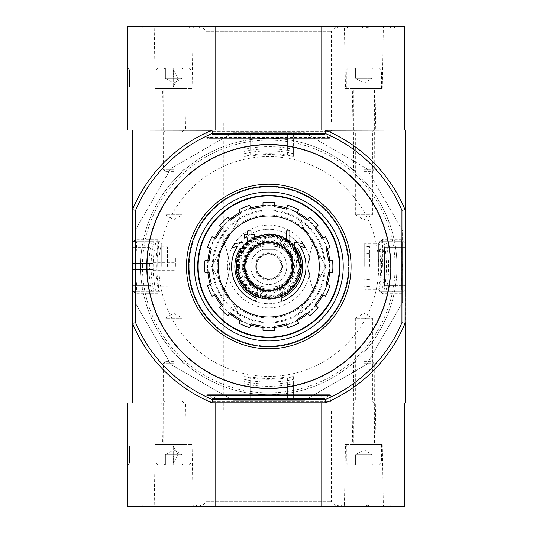 <?xml version="1.0" encoding="UTF-8"?>
<svg xmlns="http://www.w3.org/2000/svg" width="533" height="533" viewBox="0 0 533 533"><rect width="100%" height="100%" fill="white"/><g stroke="black" fill="none" stroke-linecap="round" stroke-linejoin="round"><path stroke-width="0.4" stroke-dasharray="2.67 2" d="M243.961 381.628L243.961 383.62L250.164 384.873A119.825 119.825 0 0 0 287.38 384.873L293.59 383.62L293.59 381.628L287.38 382.681A117.66 117.66 0 0 1 250.164 382.681L243.961 381.628L243.961 398.837L250.164 398.604A133.403 133.403 0 0 0 287.38 398.604L293.59 398.837L293.59 400.276L304.623 400.276L366.704 364.432L402.555 302.344L402.555 291.311L401.116 291.311L400.876 285.108A133.403 133.403 0 0 0 400.876 247.892L401.116 241.689L402.555 241.689L402.555 230.656L366.704 168.568L304.623 132.724L366.704 168.568L402.555 230.656L402.555 302.344L366.704 364.432L304.623 400.276L232.928 400.276L170.84 364.432L134.996 302.344L134.996 230.656L170.84 168.568L232.928 132.724L304.623 132.724L293.59 132.724L293.59 149.38L287.38 148.127A119.825 119.825 0 0 0 250.164 148.127L243.961 149.38L243.961 151.372L250.164 150.319A117.66 117.66 0 0 1 287.38 150.319L293.59 151.372L293.59 149.38M142.438 266.5A126.334 126.334 0 0 1 331.939 157.088A126.334 126.334 0 0 1 331.939 375.912A126.334 126.334 0 0 1 142.438 266.5M255.46 301.252A37.217 37.217 0 0 1 237.352 246.559L232.181 247.472L234.92 243.628L242.762 242.249L244.121 249.95L241.429 253.728L240.403 247.925A33.912 33.912 0 0 0 256.54 298.127M281.011 298.127A33.912 33.912 0 0 0 297.141 247.925L296.121 253.728L293.423 249.95L294.782 242.249L302.631 243.628L305.369 247.472L300.199 246.559A37.217 37.217 0 0 1 282.09 301.252M289.865 241.276L286.554 241.276L286.554 230.936L289.865 230.936L289.865 241.276M250.99 241.276L247.685 241.276L247.685 237.758L244.167 237.758L244.167 234.453L247.685 234.453L247.685 230.936L250.99 230.936L250.99 234.453L254.507 234.453L254.507 237.758L250.99 237.758L250.99 241.276M217.291 266.5A51.488 51.488 0 0 1 294.516 221.915A51.488 51.488 0 0 1 294.516 311.085A51.488 51.488 0 0 1 217.291 266.5A51.488 51.488 0 0 0 268.772 317.988A51.488 51.488 0 0 0 320.26 266.5A51.488 51.488 0 0 0 268.772 215.012A51.488 51.488 0 0 0 217.291 266.5M194.338 266.5A74.433 74.433 0 0 1 305.995 202.034A74.433 74.433 0 0 1 305.995 330.966A74.433 74.433 0 0 1 194.338 266.5A74.433 74.433 0 0 1 305.995 202.034A74.433 74.433 0 0 1 305.995 330.966A74.433 74.433 0 0 1 194.338 266.5A74.433 74.433 0 0 1 305.995 202.034A74.433 74.433 0 0 1 305.995 330.966A74.433 74.433 0 0 1 194.338 266.5M325.596 130.239L405.24 130.032L405.033 209.682A147.634 147.634 0 0 0 325.596 130.239L324.97 133.343A144.53 144.53 0 0 1 401.935 210.302L401.935 322.698A144.53 144.53 0 0 1 324.97 399.657L212.58 399.657A144.53 144.53 0 0 1 135.615 322.698L132.517 323.318A147.634 147.634 0 0 0 211.954 402.761L215.778 402.968L215.778 506.35L127.76 506.35L127.76 402.968L321.772 402.968L321.772 506.35L215.778 506.35M135.615 210.302A144.53 144.53 0 0 1 212.58 133.343L211.954 130.239A147.634 147.634 0 0 0 132.517 209.682L135.615 210.302L135.615 322.698M324.97 133.343L212.58 133.343M140.579 266.5A128.193 128.193 0 0 1 332.872 155.476A128.193 128.193 0 0 1 332.872 377.524A128.193 128.193 0 0 1 140.579 266.5A128.193 128.193 0 0 1 332.872 155.476A128.193 128.193 0 0 1 332.872 377.524A128.193 128.193 0 0 1 140.579 266.5M132.311 239.297L132.311 293.703L132.311 239.297L135.848 242.835L135.848 290.165L135.848 242.835L223.287 242.835C225.359 244.234 227.571 252.102 229.923 266.433C227.578 280.878 225.366 288.793 223.287 290.165C225.359 288.759 227.571 280.898 229.923 266.567C227.584 252.142 225.372 244.234 223.287 242.835L223.287 138.307L314.263 138.307L223.287 138.307M314.263 138.307L314.263 242.835C312.191 244.234 309.979 252.102 307.621 266.433C309.973 280.878 312.185 288.793 314.263 290.165C312.191 288.759 309.979 280.898 307.621 266.567C309.959 252.142 312.178 244.234 314.263 242.835L401.702 242.835L401.702 290.165L401.702 242.835L405.24 239.297L405.24 293.703L405.24 239.297M324.97 399.657L325.596 402.761A147.634 147.634 0 0 0 405.033 323.318L405.24 402.968L325.596 402.761M405.24 210.182A147.634 147.634 0 0 0 325.097 130.032L404.827 130.032L325.097 130.032A147.634 147.634 0 0 1 405.24 210.182L405.24 322.818A147.634 147.634 0 0 1 325.097 402.968L212.454 402.968A147.634 147.634 0 0 1 132.311 322.818L132.311 402.968M211.954 402.761L212.58 399.657M325.097 130.032L211.954 130.239M205.505 402.968L332.046 402.968L205.505 402.968L206.744 401.729L330.806 401.729L206.744 401.729L206.744 395.526L207.57 394.693L329.98 394.693L207.57 394.693M353.552 402.968L374.226 402.968L353.552 402.968L355.338 401.176L372.434 401.176L355.338 401.176L355.338 318.194L372.434 318.194L355.338 318.194L363.886 313.257L372.434 318.194L372.434 401.176L374.226 402.968M163.325 402.968L183.998 402.968L163.325 402.968L165.117 401.176L182.206 401.176L165.117 401.176L165.117 318.194L182.206 318.194L165.117 318.194L173.665 313.257L182.206 318.194L182.206 401.176L183.998 402.968M205.505 130.032L332.046 130.032L205.505 130.032L206.744 131.271L330.806 131.271L206.744 131.271L206.744 137.474L330.806 137.474L206.744 137.474L207.57 138.307L329.98 138.307L207.57 138.307M353.552 130.032L374.226 130.032L353.552 130.032L355.338 131.824L372.434 131.824L355.338 131.824L355.338 214.806L372.434 214.806L355.338 214.806L363.886 219.743L372.434 214.806L372.434 131.824L374.226 130.032M163.325 130.032L183.998 130.032L163.325 130.032L165.117 131.824L182.206 131.824L165.117 131.824L165.117 214.806L182.206 214.806L165.117 214.806L173.665 219.743L182.206 214.806L182.206 131.824L183.998 130.032M215.778 130.032L215.778 26.65L127.76 26.65L127.76 130.032L321.772 130.032L132.311 130.032L132.311 322.818A147.634 147.634 0 0 0 212.454 402.968M212.454 130.032A147.634 147.634 0 0 0 132.311 210.182A147.634 147.634 0 0 1 212.454 130.032L132.311 130.032M132.311 322.818L132.517 323.318M132.517 209.682L132.311 210.182M325.097 402.968A147.634 147.634 0 0 0 405.24 322.818M405.033 323.318L401.935 322.698M401.935 210.302L405.033 209.682M223.287 394.693L314.263 394.693L223.287 394.693L223.287 290.165L135.848 290.165L132.311 293.703M208.13 394.693L329.421 394.693L208.13 394.693L328.834 394.94L208.709 394.94L212.361 398.591L325.183 398.591L212.361 398.591L324.017 398.591L213.533 398.591L217.77 394.693L319.78 394.693L217.77 394.693M217.77 138.307L319.78 138.307L217.77 138.307L213.533 134.409L324.017 134.409L212.361 134.409L208.13 138.307L329.421 138.307L208.13 138.307M198.143 266.5A70.629 70.629 0 0 1 304.09 205.332A70.629 70.629 0 0 1 304.09 327.668A70.629 70.629 0 0 1 198.143 266.5M207.843 272.29A61.202 61.202 0 0 1 207.843 260.71M210.269 248.531A61.202 61.202 0 0 1 214.699 237.838M221.595 227.511A61.202 61.202 0 0 1 229.783 219.323M240.11 212.427A61.202 61.202 0 0 1 250.81 207.997M262.982 205.571A61.202 61.202 0 0 1 274.562 205.571M286.741 207.997A61.202 61.202 0 0 1 297.441 212.427M307.761 219.323A61.202 61.202 0 0 1 315.949 227.511M322.851 237.838A61.202 61.202 0 0 1 327.282 248.531M329.7 260.71A61.202 61.202 0 0 1 329.7 272.29M327.282 284.469A61.202 61.202 0 0 1 322.851 295.162M315.949 305.489A61.202 61.202 0 0 1 307.761 313.677M297.441 320.573A61.202 61.202 0 0 1 286.741 325.003M274.562 327.429A61.202 61.202 0 0 1 262.982 327.429M250.81 325.003A61.202 61.202 0 0 1 240.11 320.573M229.783 313.677A61.202 61.202 0 0 1 221.595 305.489M214.699 295.162A61.202 61.202 0 0 1 210.269 284.469M209.089 260.71L208.276 260.71A60.769 60.769 0 0 0 208.276 272.29L209.089 272.29M211.421 249.011L210.668 248.698A60.769 60.769 0 0 1 215.099 237.998L215.852 238.311M222.481 228.391L221.901 227.818A60.769 60.769 0 0 1 230.089 219.629L230.669 220.202M240.59 213.573L240.276 212.827A60.769 60.769 0 0 1 250.97 208.396L251.283 209.143M262.982 206.817L262.982 206.005A60.769 60.769 0 0 1 274.562 206.005L274.562 206.817M286.268 209.143L286.574 208.396A60.769 60.769 0 0 1 297.274 212.827L296.961 213.573M306.881 220.202L307.454 219.629A60.769 60.769 0 0 1 315.643 227.818L315.07 228.391M321.699 238.311L322.452 237.998A60.769 60.769 0 0 1 326.882 248.698L326.129 249.011M328.455 260.71L329.267 260.71A60.769 60.769 0 0 1 329.267 272.29L328.455 272.29M326.129 283.989L326.882 284.302A60.769 60.769 0 0 1 322.452 295.002L321.699 294.689M315.07 304.609L315.643 305.182A60.769 60.769 0 0 1 307.454 313.371L306.881 312.798M296.961 319.427L297.274 320.173A60.769 60.769 0 0 1 286.574 324.604L286.268 323.857M274.562 326.183L274.562 326.995A60.769 60.769 0 0 1 262.982 326.995L262.982 326.183M251.283 323.857L250.97 324.604A60.769 60.769 0 0 1 240.276 320.173L240.59 319.427M230.669 312.798L230.089 313.371A60.769 60.769 0 0 1 221.901 305.182L222.481 304.609M215.852 294.689L215.099 295.002A60.769 60.769 0 0 1 210.668 284.302L211.421 283.989M213.153 266.5A55.619 55.619 0 0 1 296.588 218.33A55.619 55.619 0 0 1 296.588 314.67A55.619 55.619 0 0 1 213.153 266.5A55.619 55.619 0 0 1 296.588 218.33A55.619 55.619 0 0 1 296.588 314.67A55.619 55.619 0 0 1 213.153 266.5M329.267 272.29L332.612 272.29A64.1 64.1 0 0 0 332.612 260.71L329.267 260.71M322.452 295.002L325.536 296.275A64.1 64.1 0 0 0 329.967 285.581L326.882 284.302M307.454 313.371L309.82 315.736A64.1 64.1 0 0 0 318.008 307.548L315.643 305.182M286.574 324.604L287.853 327.695A64.1 64.1 0 0 0 298.553 323.258L297.274 320.173M262.982 326.995L262.982 330.333A64.1 64.1 0 0 0 274.562 330.333L274.562 326.995M240.276 320.173L238.997 323.258A64.1 64.1 0 0 0 249.697 327.695L250.97 324.604M221.901 305.182L219.543 307.548A64.1 64.1 0 0 0 227.731 315.736L230.089 313.371M210.668 284.302L207.584 285.581A64.1 64.1 0 0 0 212.014 296.275L215.099 295.002M208.276 260.71L204.939 260.71A64.1 64.1 0 0 0 204.939 272.29L208.276 272.29M215.099 237.998L212.014 236.725A64.1 64.1 0 0 0 207.584 247.419L210.668 248.698M230.089 219.629L227.731 217.264A64.1 64.1 0 0 0 219.543 225.452L221.901 227.818M250.97 208.396L249.697 205.305A64.1 64.1 0 0 0 238.997 209.742L240.276 212.827M274.562 206.005L274.562 202.667A64.1 64.1 0 0 0 262.982 202.667L262.982 206.005M297.274 212.827L298.553 209.742A64.1 64.1 0 0 0 287.853 205.305L286.574 208.396M315.643 227.818L318.008 225.452A64.1 64.1 0 0 0 309.82 217.264L307.454 219.629M326.882 248.698L329.967 247.419A64.1 64.1 0 0 0 325.536 236.725L322.452 237.998M151.652 291.311L153.644 291.311L152.591 285.108A117.66 117.66 0 0 1 152.591 247.892L153.644 241.689L151.652 241.689L150.399 247.892A119.825 119.825 0 0 0 150.399 285.108L151.652 291.311L134.996 291.311L134.996 302.344L170.84 364.432L232.928 400.276L243.961 400.276L243.961 398.837M243.961 149.38L243.961 132.724L293.59 132.724L293.59 134.163L287.38 134.396A133.403 133.403 0 0 0 250.164 134.396L243.961 134.163L243.961 132.724L232.928 132.724L170.84 168.568L134.996 230.656L134.996 241.689L136.435 241.689L136.675 247.892A133.403 133.403 0 0 0 136.675 285.108L136.435 291.311L134.996 291.311L134.996 241.689L151.652 241.689M385.892 241.689L402.555 241.689L402.555 291.311L385.892 291.311L387.151 285.108A119.825 119.825 0 0 0 387.151 247.892L385.892 241.689L383.9 241.689L384.959 247.892A117.66 117.66 0 0 1 384.959 285.108L383.9 291.311L385.892 291.311M293.59 383.62L293.59 400.276L243.961 400.276L243.961 383.62M243.961 153.677L243.961 156.396A112.863 112.863 0 0 1 293.59 156.396L293.59 153.677L287.38 152.378A115.628 115.628 0 0 0 250.164 152.378L243.961 153.677L243.961 147.481L243.961 156.396M293.59 156.396L287.38 156.096A111.957 111.957 0 0 0 250.164 156.096L243.961 156.429M243.961 376.604L250.164 376.904A111.957 111.957 0 0 0 287.38 376.904L293.59 376.604A112.863 112.863 0 0 1 243.961 376.604L243.961 379.323L250.164 380.622L250.164 386.645L243.961 385.519L250.164 386.645A121.577 121.577 0 0 0 287.38 386.645A121.577 121.577 0 0 1 250.164 386.645L250.164 376.904M250.164 380.622A115.628 115.628 0 0 0 287.38 380.622L293.59 379.323L293.59 376.604M158.374 285.108L158.674 291.311A112.863 112.863 0 0 1 158.674 241.689L158.374 247.892A111.957 111.957 0 0 0 158.374 285.108L148.627 285.108A121.577 121.577 0 0 1 329.567 161.213A121.577 121.577 0 0 1 329.567 371.787A121.577 121.577 0 0 1 148.627 247.892L149.753 241.689L148.627 247.892A121.577 121.577 0 0 0 148.627 285.108L149.753 291.311L148.627 285.108L154.657 285.108L155.949 291.311L158.674 291.311M154.657 285.108A115.628 115.628 0 0 1 154.657 247.892L158.374 247.892M158.674 241.689L155.949 241.689L154.657 247.892M381.595 291.311L387.797 291.311L388.923 285.108L387.797 291.311L378.85 291.311L381.595 291.311L382.894 285.108A115.628 115.628 0 0 0 382.894 247.892L381.595 241.689L378.876 241.689A112.863 112.863 0 0 1 378.876 291.311L379.176 285.108A111.957 111.957 0 0 0 379.176 247.892L378.85 241.689L387.797 241.689L381.595 241.689M293.59 153.677L293.59 147.481L287.38 146.355A121.577 121.577 0 0 0 250.164 146.355L243.961 147.481L250.164 146.355A121.577 121.577 0 0 1 287.38 146.355L293.59 147.481L293.59 156.429M158.874 266.5A109.905 109.905 0 0 0 268.772 376.405A109.905 109.905 0 0 0 378.677 266.5A109.905 109.905 0 0 0 268.772 156.595A109.905 109.905 0 0 0 158.874 266.5M293.59 376.571L293.59 385.519L287.38 386.645L293.59 385.519L293.59 379.323M243.961 379.323L243.961 376.571M155.949 291.311L158.701 291.311M155.949 241.689L158.701 241.689M382.894 285.108L388.923 285.108A121.577 121.577 0 0 0 388.923 247.892L387.797 241.689L388.923 247.892A121.577 121.577 0 0 1 388.923 285.108L379.176 285.108M147.195 266.5A121.577 121.577 0 0 1 260.277 145.216A121.577 121.577 0 0 1 389.163 249.544A121.577 121.577 0 0 1 277.273 387.784A121.577 121.577 0 0 1 147.195 266.5M401.116 241.689L383.9 241.689M401.116 291.311L383.9 291.311M153.644 241.689L136.435 241.689M153.644 291.311L136.435 291.311M243.961 134.163L243.961 151.372M293.59 134.163L293.59 151.372M293.59 381.628L293.59 398.837M240.123 316.122L297.427 316.122L326.076 266.5L297.427 216.878L240.123 216.878L211.474 266.5L240.123 316.122L297.427 316.122L326.076 266.5L297.427 216.878L240.123 216.878L211.474 266.5L240.123 316.122M231.555 266.5A37.217 37.217 0 0 1 287.38 234.267A37.217 37.217 0 0 1 287.38 298.733A37.217 37.217 0 0 1 231.555 266.5A37.217 37.217 0 0 1 287.38 234.267A37.217 37.217 0 0 1 287.38 298.733A37.217 37.217 0 0 1 231.555 266.5M227.418 266.5A41.354 41.354 0 0 1 289.452 230.689A41.354 41.354 0 0 1 289.452 302.311A41.354 41.354 0 0 1 227.418 266.5M146.575 266.5A122.197 122.197 0 0 1 329.874 160.673A122.197 122.197 0 0 1 329.874 372.327A122.197 122.197 0 0 1 146.575 266.5A122.197 122.197 0 0 1 329.874 160.673A122.197 122.197 0 0 1 329.874 372.327A122.197 122.197 0 0 1 146.575 266.5M146.782 266.5A121.99 121.99 0 0 1 329.774 160.853A121.99 121.99 0 0 1 329.774 372.147A121.99 121.99 0 0 1 146.782 266.5A121.99 121.99 0 0 1 329.774 160.853A121.99 121.99 0 0 1 329.774 372.147A121.99 121.99 0 0 1 146.782 266.5M404.827 130.032L404.827 26.65L215.778 26.65M127.76 68.004L127.76 88.678L127.76 68.004L127.76 88.678L127.76 68.004L129.552 69.796L129.552 86.892L129.552 69.796L129.552 86.892L129.552 69.796L127.76 68.004M321.772 130.032L321.772 26.65M223.287 130.032L314.263 130.032L223.287 130.032L223.287 121.764L314.263 121.764L223.287 121.764M352 130.032L375.772 130.032L352 130.032L352.719 88.678L375.052 88.678L352.719 88.678M161.772 130.032L185.551 130.032L161.772 130.032L162.498 88.678L184.824 88.678L162.498 88.678M394.487 26.65L336.976 26.65L394.487 26.65L394.487 27.889L394.487 26.65M199.302 27.889L142.231 27.889L142.231 26.65L200.062 26.65L138.1 26.65L142.231 26.65L142.231 27.889L200.062 27.889L199.302 27.889L199.302 26.65M201.574 26.65L335.977 26.65L201.574 26.65L206.144 31.22L331.406 31.22L206.144 31.22L206.144 121.764L331.406 121.764L206.144 121.764M344.405 26.65L383.374 26.65L344.405 26.65L345.484 88.678L382.288 88.678L345.484 88.678M154.177 26.65L193.146 26.65L154.177 26.65L155.256 88.678L192.067 88.678L155.256 88.678M173.245 69.796L173.245 86.892L173.245 69.796L129.552 69.796L173.245 69.796L173.245 86.892L173.245 69.796L178.182 78.344L173.245 69.796M138.1 27.889L138.1 26.65L138.1 27.889L142.231 27.889L138.1 27.889M343.818 27.889L394.487 27.889L343.818 27.889L343.818 26.65M367.61 27.889L367.61 26.65L366.371 26.65L366.371 27.889L367.61 27.889L362.647 27.889L368.256 27.889L368.256 26.65L364.032 26.65L363.886 27.889L364.032 26.65M364.032 27.889L368.256 27.889L368.256 26.65L362.647 26.65L366.744 26.65L362.647 26.65L362.647 27.889L362.647 26.65L367.61 26.65M366.744 27.889L366.744 26.65M362.98 27.889L362.98 26.65M366.371 27.889L363.886 27.889M366.371 26.65L363.886 26.65M355.618 68.004L372.161 68.004L372.161 69.283L372.161 68.004L373.44 68.004L355.618 68.004L363.886 68.004L355.618 68.004L355.618 69.283L355.618 68.004L354.338 68.004L355.618 68.004L355.618 78.344L372.161 78.344L355.618 78.344L359.755 78.344L355.618 78.344L355.618 68.004M363.886 68.004L379.396 68.004L363.886 68.004L363.886 78.344L368.023 78.344L359.755 78.344L363.886 78.344L363.886 68.004M363.886 70.07L346.31 70.07L363.886 70.07M363.886 88.165L346.31 88.165L363.886 88.165M363.886 88.678L380.948 88.678L363.886 88.678M363.886 91.163L374.226 91.163L363.886 91.163M363.886 169.361L374.226 169.361L363.886 169.361M363.886 171.386L372.201 171.386L363.886 171.386M372.161 78.344L372.161 68.004L372.161 78.344L363.886 83.115L355.618 78.344M165.39 68.004L181.933 68.004L181.933 69.283L181.933 68.004L183.212 68.004L165.39 68.004L173.665 68.004L165.39 68.004L165.39 69.283L165.39 68.004L164.111 68.004L165.39 68.004L165.39 78.344L181.933 78.344L165.39 78.344L169.527 78.344L165.39 78.344L165.39 68.004M173.665 68.004L158.154 68.004L189.168 68.004L173.665 68.004L173.665 78.344L169.527 78.344L173.665 78.344L173.665 68.004M173.665 70.07L156.089 70.07L173.665 70.07M173.665 88.165L156.089 88.165L173.665 88.165M173.665 88.678L156.602 88.678L173.665 88.678M173.665 91.163L163.325 91.163L173.665 91.163M173.665 169.361L163.325 169.361L173.665 169.361M173.665 171.386L165.35 171.386L173.665 171.386M181.933 78.344L181.933 68.004L181.933 78.344L173.665 83.115L165.39 78.344M404.827 402.968L404.827 506.35L321.772 506.35M154.177 506.35L193.146 506.35L154.177 506.35L155.256 444.322L192.067 444.322L155.256 444.322M344.405 506.35L383.374 506.35L344.405 506.35L345.484 444.322L382.288 444.322L345.484 444.322M201.574 506.35L335.977 506.35L201.574 506.35L206.144 501.78L331.406 501.78L206.144 501.78L206.144 411.236L331.406 411.236L206.144 411.236M338.248 505.111L390.769 505.111L390.769 506.35L394.9 506.35L337.489 506.35L390.769 506.35L390.769 505.111L394.9 505.111L394.9 506.35L394.9 505.111L337.489 505.111L338.248 505.111L338.248 506.35M190.068 506.35L138.1 506.35L190.068 506.35L190.068 505.111L193.726 505.111L193.726 506.35M321.772 402.968L215.778 402.968M127.76 464.996L127.76 444.322L127.76 464.996L127.76 444.322L127.76 464.996L129.552 463.204L129.552 446.108L129.552 463.204L129.552 446.108L129.552 463.204L127.76 464.996M223.287 402.968L314.263 402.968L223.287 402.968L223.287 411.236L314.263 411.236L223.287 411.236M352 402.968L375.772 402.968L352 402.968L352.719 444.322L375.052 444.322L352.719 444.322M161.772 402.968L185.551 402.968L161.772 402.968L162.498 444.322L184.824 444.322L162.498 444.322M173.245 463.204L173.245 446.108L173.245 463.204L129.552 463.204L173.245 463.204L173.245 446.108L173.245 463.204L178.182 454.656L173.245 463.204M367.057 505.111L367.057 506.35L365.958 506.35L365.958 505.111L367.197 505.111L367.197 506.35L368.436 506.35L365.958 506.35L365.958 505.111L366.577 505.111L366.577 506.35M368.436 505.111L368.436 506.35L368.436 505.111L367.197 505.111L368.436 505.111M367.057 506.35L367.197 505.111L367.197 506.35L367.197 505.111L366.577 505.111M190.068 505.111L193.726 505.111M138.1 505.111L138.1 506.35L138.1 505.111M355.618 464.996L372.161 464.996L372.161 463.717L372.161 464.996L373.44 464.996L355.618 464.996L363.886 464.996L355.618 464.996L355.618 463.717L355.618 464.996L354.338 464.996L355.618 464.996L355.618 454.656L372.161 454.656L355.618 454.656L359.755 454.656L355.618 454.656L355.618 464.996M363.886 464.996L379.396 464.996L363.886 464.996L363.886 454.656L368.023 454.656L359.755 454.656L363.886 454.656L363.886 464.996M363.886 462.93L346.31 462.93L363.886 462.93M363.886 444.835L346.31 444.835L363.886 444.835M363.886 444.322L380.948 444.322L363.886 444.322M363.886 441.837L374.226 441.837L363.886 441.837M363.886 363.639L374.226 363.639L363.886 363.639M363.886 361.614L372.201 361.614L363.886 361.614M372.161 454.656L372.161 464.996L372.161 454.656L363.886 449.885L355.618 454.656M165.39 464.996L181.933 464.996L181.933 463.717L181.933 464.996L183.212 464.996L165.39 464.996L173.665 464.996L165.39 464.996L165.39 463.717L165.39 464.996L164.111 464.996L165.39 464.996L165.39 454.656L181.933 454.656L165.39 454.656L169.527 454.656L165.39 454.656L165.39 464.996M173.665 464.996L158.154 464.996L189.168 464.996L173.665 464.996L173.665 454.656L169.527 454.656L173.665 454.656L173.665 464.996M173.665 462.93L156.089 462.93L173.665 462.93M173.665 444.835L156.089 444.835L173.665 444.835M173.665 444.322L156.602 444.322L173.665 444.322M173.665 441.837L163.325 441.837L173.665 441.837M173.665 363.639L163.325 363.639L173.665 363.639M173.665 361.614L165.35 361.614L173.665 361.614M181.933 454.656L181.933 464.996L181.933 454.656L173.665 449.885L165.39 454.656M186.483 266.5A82.295 82.295 0 0 1 309.92 195.231A82.295 82.295 0 0 1 309.92 337.769A82.295 82.295 0 0 1 186.483 266.5M189.168 266.5A79.604 79.604 0 0 1 308.58 197.556A79.604 79.604 0 0 1 308.58 335.444A79.604 79.604 0 0 1 189.168 266.5A79.604 79.604 0 0 1 308.58 197.556A79.604 79.604 0 0 1 308.58 335.444A79.604 79.604 0 0 1 189.168 266.5M197.696 266.5A71.076 71.076 0 0 1 304.316 204.945A71.076 71.076 0 0 1 304.316 328.055A71.076 71.076 0 0 1 197.696 266.5M175.73 266.5L175.73 257.819L175.73 266.5M152.984 266.5L152.984 262.363L152.984 266.5M152.984 269.605L132.311 269.605L149.68 269.605L132.311 269.605L132.311 285.728L149.68 285.728A3.311 3.311 0 0 0 152.984 282.423L152.984 269.605L132.311 269.605L132.311 285.728L149.68 285.728A3.311 3.311 0 0 0 152.984 282.423L152.984 269.605L149.68 269.605L152.984 269.605L152.984 250.577A3.311 3.311 0 0 0 149.68 247.272L132.311 247.272L132.311 269.605L132.311 263.395L149.68 263.395L132.311 263.395L132.311 247.272L149.68 247.272A3.311 3.311 0 0 1 152.984 250.577L152.984 263.395L132.311 263.395L152.984 263.395L152.984 269.605M132.311 266.5L132.311 242.835L132.311 266.5M167.455 266.5L167.455 246.859L167.455 266.5M161.252 266.5L161.252 242.835L161.252 266.5M157.715 266.5L157.715 239.297L157.715 266.5M135.848 266.5L135.848 239.297L135.848 266.5M152.984 263.395L149.68 263.395L152.984 263.395M405.24 266.5L405.24 242.835L405.24 266.5M405.24 285.728L405.24 247.272L405.24 285.728L384.566 285.728L405.24 285.728M401.702 266.5L401.702 239.297L401.702 266.5M382.727 266.5L382.727 239.297L382.727 266.5M378.683 266.5L378.683 243.341L378.683 266.5M364.712 266.5L364.712 243.341L364.712 266.5M369.469 266.5L369.469 246.652L369.469 266.5M384.566 247.272L405.24 247.272L384.566 247.272L384.566 285.728L384.566 247.272M264.741 246.239L272.809 246.239C280.171 246.486 285.908 249.677 290.012 255.8L293.07 266.5L290.012 277.2C285.928 283.343 280.191 286.534 272.809 286.761L264.741 286.761C257.372 286.514 251.636 283.323 247.539 277.2L244.48 266.5L247.539 255.8C251.616 249.657 257.352 246.466 264.741 246.239L272.809 246.239A20.261 20.261 0 0 1 293.07 266.5A20.261 20.261 0 0 1 272.809 286.761L264.741 286.761A20.261 20.261 0 0 1 244.48 266.5A20.261 20.261 0 0 1 264.741 246.239M262.909 249.451A18.029 18.029 0 0 0 254.248 277.18A18.029 18.029 0 0 0 283.303 277.18A18.029 18.029 0 0 0 274.642 249.451A18.029 18.029 0 0 1 283.303 277.18A18.029 18.029 0 0 1 254.248 277.18A18.029 18.029 0 0 1 262.909 249.451A2.065 2.065 0 0 1 263.582 249.337L273.969 249.337A2.065 2.065 0 0 1 274.642 249.451A2.065 2.065 0 0 0 273.969 249.337L263.582 249.337A2.065 2.065 0 0 0 262.909 249.451M246.033 266.5A22.746 22.746 0 0 1 280.145 246.806A22.746 22.746 0 0 1 280.145 286.194A22.746 22.746 0 0 1 246.033 266.5A22.746 22.746 0 0 1 280.145 246.806A22.746 22.746 0 0 1 280.145 286.194A22.746 22.746 0 0 1 246.033 266.5M236.106 266.5A32.666 32.666 0 0 1 285.108 238.204A32.666 32.666 0 0 1 285.108 294.796A32.666 32.666 0 0 1 236.106 266.5A32.666 32.666 0 0 1 285.108 238.204A32.666 32.666 0 0 1 285.108 294.796A32.666 32.666 0 0 1 236.106 266.5A32.666 32.666 0 0 1 285.108 238.204A32.666 32.666 0 0 1 285.108 294.796A32.666 32.666 0 0 1 236.106 266.5A32.666 32.666 0 0 1 285.108 238.211A32.666 32.666 0 0 1 285.108 294.789A32.666 32.666 0 0 1 236.106 266.5C235.26 286.034 255.747 303.43 275.901 298.38C296.115 294.616 307.861 269.645 297.88 251.669C283.423 220.689 234.1 234.174 236.106 266.5M244.787 266.5A23.985 23.985 0 0 1 280.764 245.726A23.985 23.985 0 0 1 280.764 287.274A23.985 23.985 0 0 1 244.787 266.5A23.985 23.985 0 0 1 280.764 245.726A23.985 23.985 0 0 1 280.764 287.274A23.985 23.985 0 0 1 244.787 266.5A23.985 23.985 0 0 1 280.764 245.726A23.985 23.985 0 0 1 280.764 287.274A23.985 23.985 0 0 1 244.787 266.5M244.374 266.5A24.398 24.398 0 0 1 280.971 245.373A24.398 24.398 0 0 1 280.971 287.627A24.398 24.398 0 0 1 244.374 266.5A24.398 24.398 0 0 1 280.971 245.373A24.398 24.398 0 0 1 280.971 287.627A24.398 24.398 0 0 1 244.374 266.5A24.398 24.398 0 0 1 280.971 245.373A24.398 24.398 0 0 1 280.971 287.627A24.398 24.398 0 0 1 244.374 266.5A24.398 24.398 0 0 1 280.971 245.373A24.398 24.398 0 0 1 280.971 287.627A24.398 24.398 0 0 1 244.374 266.5A24.398 24.398 0 0 1 280.971 245.373A24.398 24.398 0 0 1 280.971 287.627A24.398 24.398 0 0 1 244.374 266.5M245.2 266.5A23.572 23.572 0 0 1 280.558 246.086A23.572 23.572 0 0 1 280.558 286.914A23.572 23.572 0 0 1 245.2 266.5A23.572 23.572 0 0 1 280.558 246.086A23.572 23.572 0 0 1 280.558 286.914A23.572 23.572 0 0 1 245.2 266.5A23.572 23.572 0 0 1 280.558 246.086A23.572 23.572 0 0 1 280.558 286.914A23.572 23.572 0 0 1 245.2 266.5M256.366 266.5A12.406 12.406 0 0 1 274.975 255.753A12.406 12.406 0 0 1 274.975 277.247A12.406 12.406 0 0 1 256.366 266.5A12.406 12.406 0 0 1 274.975 255.753A12.406 12.406 0 0 1 274.975 277.247A12.406 12.406 0 0 1 256.366 266.5M206.744 395.526L330.806 395.526L206.744 395.526M217.184 394.94L320.366 394.94L217.184 394.94M217.184 138.06L320.366 138.06L217.184 138.06M212.361 134.409L325.183 134.409L212.361 134.409M208.709 138.06L328.834 138.06L208.709 138.06M212.327 266.5A56.445 56.445 0 0 1 297.001 217.617A56.445 56.445 0 0 1 297.001 315.383A56.445 56.445 0 0 1 212.327 266.5M287.38 152.378L287.38 156.096M250.164 152.378L250.164 156.096M287.38 380.622L287.38 376.904M382.894 247.892L379.176 247.892M287.38 382.681L287.38 398.604M250.164 382.681L250.164 398.604M400.876 247.892L384.959 247.892M400.876 285.108L384.959 285.108M250.164 134.396L250.164 150.319M287.38 134.396L287.38 150.319M152.591 285.108L136.675 285.108M152.591 247.892L136.675 247.892M287.38 384.873L287.38 400.276M250.164 384.873L250.164 400.276M402.555 285.108L387.151 285.108M402.555 247.892L387.151 247.892M250.164 132.724L250.164 148.127M287.38 132.724L287.38 148.127M150.399 247.892L134.996 247.892M150.399 285.108L134.996 285.108M195.931 27.889L195.931 26.65M193.266 27.889L193.266 26.65M189.601 27.889L189.601 26.65M390.356 27.889L390.356 26.65L390.356 27.889M347.483 27.889L347.483 26.65M337.749 27.889L337.749 26.65M341.113 27.889L341.113 26.65M341.62 505.111L341.62 506.35M344.285 505.111L344.285 506.35M347.949 505.111L347.949 506.35M366.784 505.111L366.784 506.35M199.802 505.111L199.802 506.35M142.231 505.111L142.231 506.35L142.231 505.111M196.437 505.111L196.437 506.35M149.68 263.395L149.68 269.605L149.68 263.395M236.932 266.5A31.84 31.84 0 0 1 284.695 238.924A31.84 31.84 0 0 1 284.695 294.076A31.84 31.84 0 0 1 236.932 266.5M243.135 266.5A25.637 25.637 0 0 1 281.597 244.294A25.637 25.637 0 0 1 281.597 288.706A25.637 25.637 0 0 1 243.135 266.5M236.938 266.5A31.84 31.84 0 0 1 284.695 238.924A31.84 31.84 0 0 1 284.695 294.076A31.84 31.84 0 0 1 236.938 266.5A31.813 31.813 0 0 1 284.682 238.944A31.813 31.813 0 0 1 284.682 294.056A31.813 31.813 0 0 1 236.958 266.5M236.206 266.5A32.566 32.566 0 0 1 285.062 238.298A32.566 32.566 0 0 1 285.062 294.702A32.566 32.566 0 0 1 236.206 266.5M236.619 266.5A32.153 32.153 0 0 1 284.855 238.651A32.153 32.153 0 0 1 284.855 294.349A32.153 32.153 0 0 1 236.619 266.5M242.308 266.5A26.463 26.463 0 0 1 282.01 243.581A26.463 26.463 0 0 1 282.01 289.419A26.463 26.463 0 0 1 242.308 266.5M243.548 266.5A25.224 25.224 0 0 1 281.384 244.654A25.224 25.224 0 0 1 281.384 288.346A25.224 25.224 0 0 1 243.548 266.5M236.545 266.5A32.227 32.227 0 0 1 284.889 238.591A32.227 32.227 0 0 1 284.889 294.409A32.227 32.227 0 0 1 236.545 266.5C236.206 287.207 257.039 302.497 274.815 298.16C294.862 295.069 307.221 270.817 297.934 252.775C285.128 221.282 233.894 234.38 236.545 266.5M237.018 266.5A31.76 31.76 0 0 1 284.655 238.997A31.76 31.76 0 0 1 284.655 294.003A31.76 31.76 0 0 1 237.018 266.5M237.425 266.5A31.347 31.347 0 0 1 284.449 239.35A31.347 31.347 0 0 1 284.449 293.65A31.347 31.347 0 0 1 237.425 266.5M238.211 266.5A30.561 30.561 0 0 1 284.056 240.037A30.561 30.561 0 0 1 284.056 292.963A30.561 30.561 0 0 1 238.211 266.5M237.805 266.5A30.967 30.967 0 0 1 284.256 239.683A30.967 30.967 0 0 1 284.256 293.317A30.967 30.967 0 0 1 237.805 266.5M238.584 266.5A30.188 30.188 0 0 1 283.869 240.356A30.188 30.188 0 0 1 283.869 292.644A30.188 30.188 0 0 1 238.584 266.5M239.39 266.5A29.382 29.382 0 0 1 283.463 241.056A29.382 29.382 0 0 1 283.463 291.944A29.382 29.382 0 0 1 239.39 266.5M243.961 266.5A24.811 24.811 0 0 1 281.177 245.013A24.811 24.811 0 0 1 281.177 287.987A24.811 24.811 0 0 1 243.961 266.5M247.539 277.2A23.785 23.785 0 0 1 247.539 255.8M255.021 266.5A13.758 13.758 0 0 1 281.058 260.311A13.758 13.758 0 0 1 271.957 279.885A13.758 13.758 0 0 1 255.021 266.5M290.012 255.8A23.785 23.785 0 0 1 290.012 277.2M255.74 266.5A13.032 13.032 0 0 1 275.288 255.214A13.032 13.032 0 0 1 275.288 277.786A13.032 13.032 0 0 1 255.74 266.5M314.263 394.693L314.263 290.165L401.702 290.165L405.24 293.703M329.98 394.693L330.806 395.526L330.806 401.729L332.046 402.968M319.78 394.693L324.604 398.831L329.421 394.693M212.947 398.831L324.604 398.831L212.947 398.831M329.421 138.307L324.604 134.169L319.78 138.307M324.604 134.169L212.947 134.169L324.604 134.169M332.046 130.032L330.806 131.271L330.806 137.474L329.98 138.307M192.067 88.678L193.146 26.65M184.824 88.678L185.551 130.032M382.288 88.678L383.374 26.65M375.052 88.678L375.772 130.032M331.406 121.764L331.406 31.22L335.977 26.65M314.263 121.764L314.263 130.032M178.182 78.344L173.245 86.892L129.552 86.892L127.76 88.678L129.552 86.892L173.245 86.892L178.182 78.344M200.062 27.889L200.062 26.65M336.976 27.889L336.976 26.65M362.647 27.889L362.647 26.65M355.618 69.283L354.338 68.004M372.161 69.283L373.44 68.004M348.382 68.004L346.31 70.07L346.31 88.165L346.83 88.678M379.396 68.004L381.461 70.07L381.461 88.165L380.948 88.678M372.201 171.386L374.226 169.361L374.433 88.678M355.578 171.386L353.552 169.361L353.339 88.678M165.39 69.283L164.111 68.004M181.933 69.283L183.212 68.004M158.154 68.004L156.089 70.07L156.089 88.165L156.602 88.678M189.168 68.004L191.234 70.07L191.234 88.165L190.721 88.678M181.973 171.386L183.998 169.361L184.205 88.678M165.35 171.386L163.325 169.361L163.118 88.678M192.067 444.322L193.146 506.35M184.824 444.322L185.551 402.968M382.288 444.322L383.374 506.35M375.052 444.322L375.772 402.968M331.406 411.236L331.406 501.78L335.977 506.35M314.263 411.236L314.263 402.968M178.182 454.656L173.245 446.108L129.552 446.108L127.76 444.322L129.552 446.108L173.245 446.108L178.182 454.656M337.489 505.111L337.489 506.35M200.568 505.111L200.568 506.35M355.618 463.717L354.338 464.996M372.161 463.717L373.44 464.996M379.396 464.996L381.461 462.93L381.461 444.835L380.948 444.322M348.382 464.996L346.31 462.93L346.31 444.835L346.83 444.322M355.578 361.614L353.552 363.639L353.339 444.322M372.201 361.614L374.226 363.639L374.433 444.322M165.39 463.717L164.111 464.996M181.933 463.717L183.212 464.996M189.168 464.996L191.234 462.93L191.234 444.835L190.721 444.322M158.154 464.996L156.089 462.93L156.089 444.835L156.602 444.322M165.35 361.614L163.325 363.639L163.118 444.322M181.973 361.614L183.998 363.639L184.205 444.322M152.984 270.637L175.73 270.637M152.984 262.363L175.73 262.363M167.455 275.181L175.73 275.181M167.455 257.819L175.73 257.819M161.252 286.141L167.455 286.141M161.252 246.859L167.455 246.859M161.252 242.835L157.715 239.297L135.848 239.297L132.311 242.835M161.252 290.165L157.715 293.703L135.848 293.703L132.311 290.165M405.24 242.835L401.702 239.297L382.727 239.297L378.683 243.341L364.712 243.341M405.24 290.165L401.702 293.703L382.727 293.703L378.683 289.659L364.712 289.659M369.469 246.652L364.712 246.652M369.469 286.348L364.712 286.348M369.469 253.475L364.712 253.475M369.469 279.525L364.712 279.525M237.798 266.5L249.79 290.971L276.48 296.501L297.201 278.799L295.915 251.576L273.622 235.906L247.572 243.921L237.798 266.5"/><path stroke-width="0.8" d="M255.46 301.252A37.217 37.217 0 0 1 237.352 246.559L232.181 247.472L234.92 243.628L242.762 242.249L244.121 249.95L241.429 253.728L240.403 247.925A33.912 33.912 0 0 0 256.54 298.127L255.46 301.252L256.54 298.127M282.09 301.252L281.011 298.127L282.09 301.252A37.217 37.217 0 0 0 300.199 246.559L305.369 247.472L302.631 243.628L294.782 242.249L293.423 249.95L296.121 253.728L297.141 247.925A33.912 33.912 0 0 1 281.011 298.127M289.865 241.276L286.554 241.276L286.554 230.936L289.865 230.936L289.865 241.276M250.99 241.276L247.685 241.276L247.685 237.758L244.167 237.758L244.167 234.453L247.685 234.453L247.685 230.936L250.99 230.936L250.99 234.453L254.507 234.453L254.507 237.758L250.99 237.758L250.99 241.276M324.97 133.343L325.596 130.239A147.634 147.634 0 0 1 405.033 209.682L401.935 210.302A144.53 144.53 0 0 0 324.97 133.343L212.58 133.343A144.53 144.53 0 0 0 135.615 210.302L135.615 322.698A144.53 144.53 0 0 0 212.58 399.657L211.954 402.761A147.634 147.634 0 0 1 132.517 323.318L132.311 402.968M401.935 210.302L401.935 322.698A144.53 144.53 0 0 1 324.97 399.657L212.58 399.657M321.772 130.032L321.772 26.65L404.827 26.65L404.827 130.032L405.24 130.032L405.033 323.318A147.634 147.634 0 0 1 325.596 402.761L211.954 402.761M325.596 402.761L324.97 399.657M132.311 130.032L132.517 209.682A147.634 147.634 0 0 1 211.954 130.239L127.76 130.032L127.76 26.65L321.772 26.65M211.954 130.239L212.58 133.343M404.827 130.032L325.596 130.239M325.097 130.032L212.454 130.032M325.097 402.968L405.24 402.968L405.24 322.818M132.311 210.182L132.311 322.818M405.033 209.682L405.24 210.182M401.935 322.698L405.033 323.318M135.615 210.302L132.517 209.682M132.517 323.318L135.615 322.698M198.143 266.5A70.629 70.629 0 0 1 304.09 205.332A70.629 70.629 0 0 1 304.09 327.668A70.629 70.629 0 0 1 198.143 266.5M268.772 215.992A50.508 50.508 0 0 1 319.28 266.5A50.508 50.508 0 0 1 268.772 317.008A50.508 50.508 0 0 1 218.27 266.5A50.508 50.508 0 0 1 268.772 215.992M274.562 330.333L274.562 326.183A59.962 59.962 0 0 0 286.268 323.857L287.853 327.695A64.1 64.1 0 0 0 298.553 323.258L296.961 319.427A59.962 59.962 0 0 0 306.881 312.798L309.82 315.736A64.1 64.1 0 0 0 318.008 307.548L315.07 304.609A59.962 59.962 0 0 0 321.699 294.689L325.536 296.275A64.1 64.1 0 0 0 329.967 285.581L326.129 283.989A59.962 59.962 0 0 0 328.455 272.29L332.612 272.29A64.1 64.1 0 0 0 332.612 260.71L328.455 260.71A59.962 59.962 0 0 0 326.129 249.011L329.967 247.419A64.1 64.1 0 0 0 325.536 236.725L321.699 238.311A59.962 59.962 0 0 0 315.07 228.391L318.008 225.452A64.1 64.1 0 0 0 309.82 217.264L306.881 220.202A59.962 59.962 0 0 0 296.961 213.573L298.553 209.742A64.1 64.1 0 0 0 287.853 205.305L286.268 209.143A59.962 59.962 0 0 0 274.562 206.817L274.562 202.667A64.1 64.1 0 0 0 262.982 202.667L262.982 206.817A59.962 59.962 0 0 0 251.283 209.143L249.697 205.305A64.1 64.1 0 0 0 238.997 209.742L240.59 213.573A59.962 59.962 0 0 0 230.669 220.202L227.731 217.264A64.1 64.1 0 0 0 219.543 225.452L222.481 228.391A59.962 59.962 0 0 0 215.852 238.311L212.014 236.725A64.1 64.1 0 0 0 207.584 247.419L211.421 249.011A59.962 59.962 0 0 0 209.089 260.71L204.939 260.71A64.1 64.1 0 0 0 204.939 272.29L209.089 272.29A59.962 59.962 0 0 0 211.421 283.989L207.584 285.581A64.1 64.1 0 0 0 212.014 296.275L215.852 294.689A59.962 59.962 0 0 0 222.481 304.609L219.543 307.548A64.1 64.1 0 0 0 227.731 315.736L230.669 312.798A59.962 59.962 0 0 0 240.59 319.427L238.997 323.258A64.1 64.1 0 0 0 249.697 327.695L251.283 323.857A59.962 59.962 0 0 0 262.982 326.183L262.982 330.333A64.1 64.1 0 0 0 274.562 330.333M207.843 260.71A61.202 61.202 0 0 1 210.269 248.531M214.699 237.838A61.202 61.202 0 0 1 221.595 227.511M229.783 219.323A61.202 61.202 0 0 1 240.11 212.427M250.81 207.997A61.202 61.202 0 0 1 262.982 205.571M274.562 205.571A61.202 61.202 0 0 1 286.741 207.997M297.441 212.427A61.202 61.202 0 0 1 307.761 219.323M315.949 227.511A61.202 61.202 0 0 1 322.851 237.838M327.282 248.531A61.202 61.202 0 0 1 329.7 260.71M329.7 272.29A61.202 61.202 0 0 1 327.282 284.469M322.851 295.162A61.202 61.202 0 0 1 315.949 305.489M307.761 313.677A61.202 61.202 0 0 1 297.441 320.573M286.741 325.003A61.202 61.202 0 0 1 274.562 327.429M262.982 327.429A61.202 61.202 0 0 1 250.81 325.003M240.11 320.573A61.202 61.202 0 0 1 229.783 313.677M221.595 305.489A61.202 61.202 0 0 1 214.699 295.162M210.269 284.469A61.202 61.202 0 0 1 207.843 272.29M215.778 130.032L215.778 26.65M212.454 402.968L127.76 402.968L127.76 506.35L404.827 506.35L404.827 402.968M215.778 402.968L215.778 506.35M321.772 402.968L321.772 506.35M188.549 266.5A80.223 80.223 0 0 1 308.887 197.023A80.223 80.223 0 0 1 308.887 335.977A80.223 80.223 0 0 1 188.549 266.5M194.338 266.5A74.433 74.433 0 0 1 305.995 202.034A74.433 74.433 0 0 1 305.995 330.966A74.433 74.433 0 0 1 194.338 266.5M186.483 266.5A82.295 82.295 0 0 1 309.92 195.231A82.295 82.295 0 0 1 309.92 337.769A82.295 82.295 0 0 1 186.483 266.5M197.696 266.5A71.076 71.076 0 0 1 304.316 204.945A71.076 71.076 0 0 1 304.316 328.055A71.076 71.076 0 0 1 197.696 266.5"/></g></svg>
